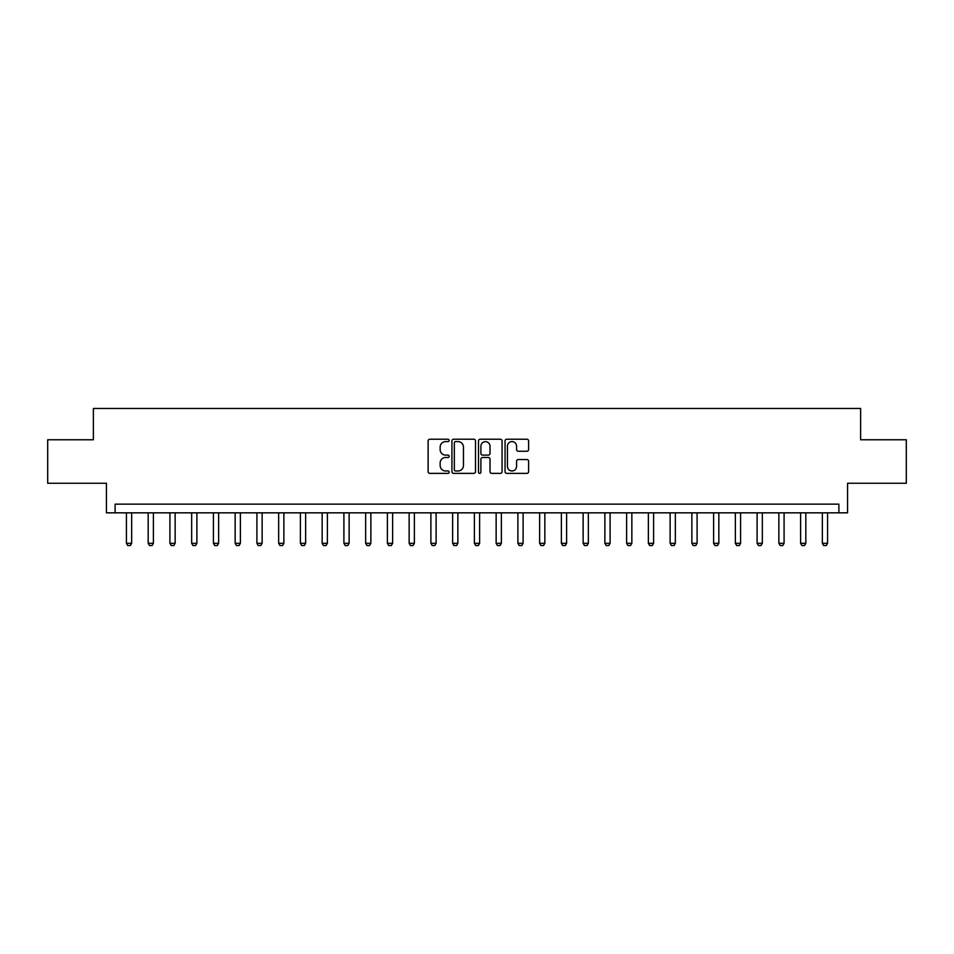 <?xml version="1.0" encoding="UTF-8"?>
<svg xmlns="http://www.w3.org/2000/svg" width="954" height="954" viewBox="0 0 954 954"><rect width="100%" height="100%" fill="white"/><g stroke="black" fill="none" stroke-linecap="round" stroke-linejoin="round"><path stroke-width="1.43" d="M449.167 440.414A1.192 1.192 0 0 0 447.963 439.222L429.825 439.222A1.705 1.705 0 0 0 428.119 440.927L428.119 471.67A1.705 1.705 0 0 0 429.825 473.375L447.963 473.375A1.192 1.192 0 0 0 449.167 472.182A1.192 1.192 0 0 0 447.963 470.978L445.625 470.978A5.462 5.462 0 0 1 440.152 465.516L440.152 462.952A5.462 5.462 0 0 1 445.625 457.491L447.963 457.491A1.192 1.192 0 0 0 449.167 456.298A1.192 1.192 0 0 0 447.963 455.106L445.625 455.106A5.462 5.462 0 0 1 440.152 449.632L440.152 447.08A5.462 5.462 0 0 1 445.625 441.607L447.963 441.607A1.192 1.192 0 0 0 449.167 440.414M526.906 451.254A1.705 1.705 0 0 0 528.611 449.549L528.611 440.927A1.705 1.705 0 0 0 526.906 439.222L506.753 439.222A1.705 1.705 0 0 0 505.048 440.927L505.048 471.67A1.705 1.705 0 0 0 506.753 473.375L526.906 473.375A1.705 1.705 0 0 0 528.611 471.67L528.611 461.247A1.705 1.705 0 0 0 526.906 459.542L518.284 459.542A1.705 1.705 0 0 0 516.579 461.247L516.579 466.411A4.567 4.567 0 0 1 512.012 470.978A4.567 4.567 0 0 1 507.445 466.411L507.445 446.174A4.567 4.567 0 0 1 512.012 441.607A4.567 4.567 0 0 1 516.579 446.174L516.579 449.549A1.705 1.705 0 0 0 518.284 451.254L526.906 451.254M838.888 512.835L847.581 512.835L847.581 483.261L906.3 483.261L906.3 439.77L860.627 439.77L860.627 408.455L93.373 408.455L93.373 439.77L47.7 439.77L47.7 483.261L106.419 483.261L106.419 512.835L838.888 512.835L838.888 504.141L115.112 504.141L115.112 512.835M475.509 440.927A1.705 1.705 0 0 0 473.792 439.222L453.651 439.222A1.705 1.705 0 0 0 451.934 440.927L451.934 471.67A1.705 1.705 0 0 0 453.651 473.375L473.792 473.375A1.705 1.705 0 0 0 475.509 471.67L475.509 440.927M480.208 439.222L500.349 439.222A1.705 1.705 0 0 1 502.066 440.927L502.066 471.67A1.705 1.705 0 0 1 500.349 473.375L491.727 473.375A1.705 1.705 0 0 1 490.022 471.67L490.022 459.196A1.705 1.705 0 0 0 488.317 457.491L482.593 457.491A1.705 1.705 0 0 0 480.888 459.196L480.888 472.182A1.192 1.192 0 0 1 479.695 473.375A1.192 1.192 0 0 1 478.491 472.182L478.491 440.927A1.705 1.705 0 0 1 480.208 439.222M455.523 441.607A1.192 1.192 0 0 0 454.331 442.799L454.331 469.785A1.192 1.192 0 0 0 455.523 470.978L458.003 470.978A5.462 5.462 0 0 0 463.465 465.516L463.465 447.08A5.462 5.462 0 0 0 458.003 441.607L455.523 441.607M490.022 446.257A4.567 4.567 0 0 0 485.455 441.69A4.567 4.567 0 0 0 480.888 446.257L480.888 453.388A1.705 1.705 0 0 0 482.593 455.106L488.317 455.106A1.705 1.705 0 0 0 490.022 453.388L490.022 446.257M126.429 512.835L126.429 543.291L131.652 543.291L131.652 512.835M131.652 543.291L130.34 545.545L127.729 545.545L126.429 543.291M148.18 512.835L148.18 543.291L153.391 543.291L153.391 512.835M153.391 543.291L152.091 545.545L149.48 545.545L148.18 543.291M169.919 512.835L169.919 543.291L175.142 543.291L175.142 512.835M175.142 543.291L173.843 545.545L171.231 545.545L169.919 543.291M191.671 512.835L191.671 543.291L196.894 543.291L196.894 512.835M196.894 543.291L195.582 545.545L192.97 545.545L191.671 543.291M213.422 512.835L213.422 543.291L218.633 543.291L218.633 512.835M218.633 543.291L217.333 545.545L214.722 545.545L213.422 543.291M235.161 512.835L235.161 543.291L240.384 543.291L240.384 512.835M240.384 543.291L239.084 545.545L236.473 545.545L235.161 543.291M256.912 512.835L256.912 543.291L262.135 543.291L262.135 512.835M262.135 543.291L260.824 545.545L258.212 545.545L256.912 543.291M278.663 512.835L278.663 543.291L283.875 543.291L283.875 512.835M283.875 543.291L282.575 545.545L279.963 545.545L278.663 543.291M300.403 512.835L300.403 543.291L305.626 543.291L305.626 512.835M305.626 543.291L304.326 545.545L301.714 545.545L300.403 543.291M322.154 512.835L322.154 543.291L327.377 543.291L327.377 512.835M327.377 543.291L326.065 545.545L323.466 545.545L322.154 543.291M343.905 512.835L343.905 543.291L349.128 543.291L349.128 512.835M349.128 543.291L347.816 545.545L345.205 545.545L343.905 543.291M365.656 512.835L365.656 543.291L370.867 543.291L370.867 512.835M370.867 543.291L369.568 545.545L366.956 545.545L365.656 543.291M387.396 512.835L387.396 543.291L392.619 543.291L392.619 512.835M392.619 543.291L391.319 545.545L388.707 545.545L387.396 543.291M409.147 512.835L409.147 543.291L414.37 543.291L414.37 512.835M414.37 543.291L413.058 545.545L410.447 545.545L409.147 543.291M430.898 512.835L430.898 543.291L436.109 543.291L436.109 512.835M436.109 543.291L434.809 545.545L432.198 545.545L430.898 543.291M452.637 512.835L452.637 543.291L457.86 543.291L457.86 512.835M457.86 543.291L456.561 545.545L453.949 545.545L452.637 543.291M474.388 512.835L474.388 543.291L479.612 543.291L479.612 512.835M479.612 543.291L478.3 545.545L475.7 545.545L474.388 543.291M496.14 512.835L496.14 543.291L501.363 543.291L501.363 512.835M501.363 543.291L500.051 545.545L497.439 545.545L496.14 543.291M517.891 512.835L517.891 543.291L523.102 543.291L523.102 512.835M523.102 543.291L521.802 545.545L519.191 545.545L517.891 543.291M539.63 512.835L539.63 543.291L544.853 543.291L544.853 512.835M544.853 543.291L543.553 545.545L540.942 545.545L539.63 543.291M561.381 512.835L561.381 543.291L566.604 543.291L566.604 512.835M566.604 543.291L565.293 545.545L562.681 545.545L561.381 543.291M583.132 512.835L583.132 543.291L588.344 543.291L588.344 512.835M588.344 543.291L587.044 545.545L584.432 545.545L583.132 543.291M604.872 512.835L604.872 543.291L610.095 543.291L610.095 512.835M610.095 543.291L608.795 545.545L606.184 545.545L604.872 543.291M626.623 512.835L626.623 543.291L631.846 543.291L631.846 512.835M631.846 543.291L630.534 545.545L627.935 545.545L626.623 543.291M648.374 512.835L648.374 543.291L653.597 543.291L653.597 512.835M653.597 543.291L652.286 545.545L649.674 545.545L648.374 543.291M670.125 512.835L670.125 543.291L675.337 543.291L675.337 512.835M675.337 543.291L674.037 545.545L671.425 545.545L670.125 543.291M691.865 512.835L691.865 543.291L697.088 543.291L697.088 512.835M697.088 543.291L695.788 545.545L693.176 545.545L691.865 543.291M713.616 512.835L713.616 543.291L718.839 543.291L718.839 512.835M718.839 543.291L717.527 545.545L714.916 545.545L713.616 543.291M735.367 512.835L735.367 543.291L740.578 543.291L740.578 512.835M740.578 543.291L739.278 545.545L736.667 545.545L735.367 543.291M757.106 512.835L757.106 543.291L762.329 543.291L762.329 512.835M762.329 543.291L761.03 545.545L758.418 545.545L757.106 543.291M778.858 512.835L778.858 543.291L784.081 543.291L784.081 512.835M784.081 543.291L782.769 545.545L780.157 545.545L778.858 543.291M800.609 512.835L800.609 543.291L805.82 543.291L805.82 512.835M805.82 543.291L804.52 545.545L801.909 545.545L800.609 543.291M822.348 512.835L822.348 543.291L827.571 543.291L827.571 512.835M827.571 543.291L826.271 545.545L823.66 545.545L822.348 543.291"/></g></svg>
